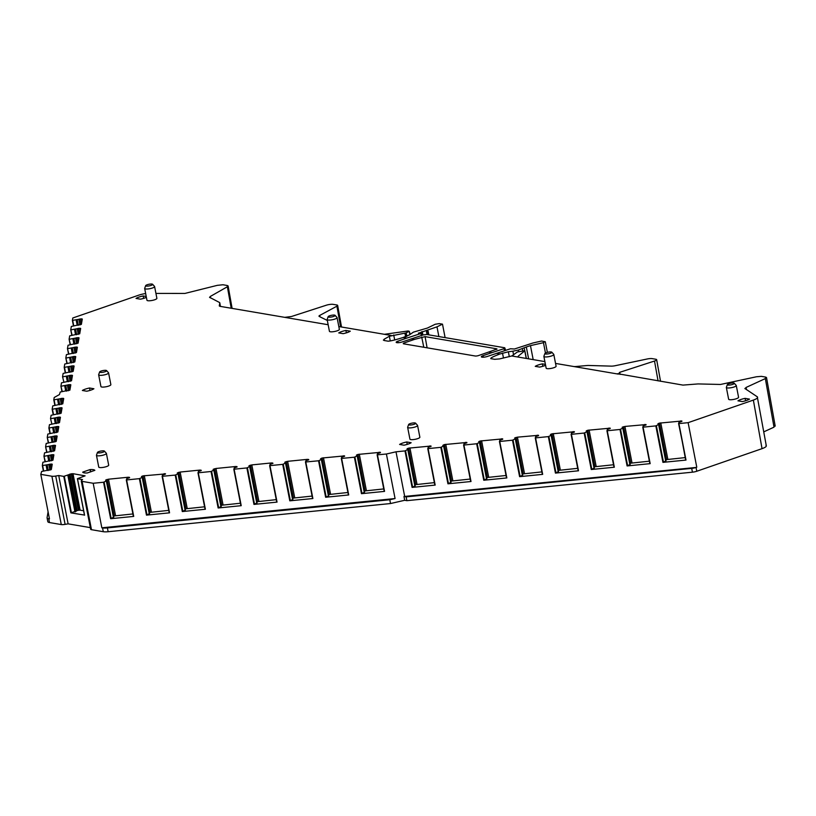 <?xml version="1.0" encoding="UTF-8"?>
<svg xmlns="http://www.w3.org/2000/svg" width="816" height="816" viewBox="0 0 816 816"><rect width="100%" height="100%" fill="white"/><g stroke="black" fill="none" stroke-linecap="round" stroke-linejoin="round"><path stroke-width="1.22" d="M421.331 335.549L420.934 333.509L406.756 338.11L403.104 337.487L409.377 334.937L413.355 332.153L427.329 328.083L435.203 324.268L439.212 323.605L442.496 324.156L436.988 326.839L418.751 333.142M420.934 333.509L418.404 333.081M442.496 324.156L445.108 337.63M436.988 326.839L438.875 336.569M422.239 331.612L422.902 335.039M403.104 337.487C395.689 339.833 390.691 341.068 388.09 341.18L384.193 340.517L384.091 339.262L389.365 336.263L390.283 340.966M406.756 338.11L397.882 341.18A3.968 0.918 -11 0 0 396.178 342.312A3.968 0.918 -11 0 0 398.32 342.71A3.968 0.918 -11 0 0 402.257 341.924L423.29 334.917L426.676 334.489L504.757 347.769L505.624 350.329M504.757 347.769L504.094 348.667L504.492 350.696M425.105 336.62L414.416 339.415L411.131 338.854M496.709 349.36L496.607 348.789L425.095 336.631L427.094 347.82M504.094 348.667L491.946 352.604L488.662 352.043L497.026 349.003M404.552 343.985L404.328 342.904A2.479 0.571 -11 0 0 403.257 343.618A2.479 0.571 -11 0 0 403.675 343.832L475.187 356A2.479 0.571 169 0 0 478.574 355.541L488.662 352.043M404.328 342.904L414.416 339.415M491.946 352.604L483.072 355.674A3.968 0.918 -11 0 0 481.358 356.806A3.968 0.918 -11 0 0 483.511 357.204A3.968 0.918 -11 0 0 487.448 356.419L510.5 348.748L514.386 349.013L532.991 342.975L541.61 341.027L545.312 341.802L547.363 352.369M406.154 496.873L403.961 496.505L404.695 500.29L406.888 500.667L406.154 496.873L691.693 468.384A4.957 1.153 169 0 0 696.038 467.456L696.782 471.25A4.957 1.153 169 0 1 692.437 472.178L406.888 500.667M403.961 496.505L696.038 467.456M666.029 460.805L662.929 462.366L686.001 460.071L678.912 423.586L688.123 422.668L753.362 400.095C756.973 398.769 758.278 397.678 757.279 396.8L766.316 445.862M646.078 424.891L643.13 425.942L643.079 427.166L655.84 425.891L658.94 424.371L658.012 424.034M630.197 464.375L627.096 465.946L650.168 463.641L643.079 427.166M610.246 428.461L607.288 429.522L607.247 430.736L620.007 429.461L623.108 427.941L622.159 427.268L624.923 426.442L646.017 424.575M594.385 467.976L587.285 431.491L594.385 467.976L591.263 469.516L614.336 467.221L607.247 430.736M574.413 432.041L571.455 433.092L571.414 434.316L584.174 433.041L587.275 431.521L586.347 431.185M558.521 471.526L555.431 473.096L578.503 470.791L571.414 434.316M538.57 435.611L535.622 436.672L535.582 437.886L548.342 436.611L551.167 435.336L550.514 434.765M522.699 475.147L515.6 438.631L522.709 475.126L519.598 476.666L542.671 474.361L535.582 437.886M502.738 439.192L499.79 440.242L499.749 441.466L512.499 440.191L515.61 438.671L514.661 437.988L517.426 437.162L538.519 435.305M486.856 478.676L483.766 480.247L506.838 477.941L499.749 441.466M466.905 442.762L463.957 443.822L463.916 445.036L476.666 443.761L479.502 442.486L478.849 441.915M451.034 482.297L443.955 445.791L451.044 482.276L447.933 483.817L471.005 481.511L463.916 445.036M431.072 446.342L428.125 447.392L428.084 448.616L440.834 447.341L443.945 445.822M415.201 485.867L408.112 449.392L415.211 485.846L412.09 487.397L435.173 485.092L428.084 448.616M404.665 496.342L396.005 451.809L405.001 450.911L408.112 449.392M696.772 467.201L688.123 422.668M434.377 482.633L415.711 484.622L408.622 448.147L407.102 448.759M415.018 484.826L415.711 484.622M427.757 448.576L435.173 485.092M408.122 449.371L407.174 449.065M431.011 446.026L408.622 448.147M427.757 448.565L434.846 485.051M51.235 469.618L50.164 464.12L52.234 464.243L51.326 469.486L41.626 471.464L40.8 474.351L49.46 518.884L48.746 518.762A9.925 2.295 169 0 1 47.073 517.864A9.925 2.295 169 0 1 47.073 517.66L48.083 511.836M71.267 473.8L78.356 510.286L77.081 510.581L69.992 474.106L73.001 473.688L80.09 510.163L83.64 510.765M80.09 510.163L78.999 510.194L71.91 473.719M78.356 510.286L78.999 510.194M77.081 510.581L76.225 511.02L69.125 474.545L69.85 474.147L76.939 510.632M84.548 515.08L70.859 512.866L76.225 511.02M383.755 488.927L365.089 490.916L358 454.43L356.48 455.053M364.395 491.12L365.089 490.916M380.45 452.625L377.502 453.686L377.135 454.849L384.55 491.385L361.468 493.68L364.568 492.119M347.922 492.497L329.256 494.486L322.167 458.011L320.555 458.796L321.382 459.5L318.546 460.785L305.47 462.009L305.837 460.836L308.795 459.765L307.469 459.347L287.64 461.326L284.815 462.203M328.562 494.7L329.256 494.486M328.756 495.71L321.382 459.5M344.617 456.205L341.669 457.266L341.302 458.429L348.718 494.955L325.635 497.26L328.471 495.975M312.089 496.077L293.423 498.066L286.334 461.581M292.73 498.27L293.423 498.066M285.549 463.07L292.638 499.555L285.549 463.07L282.713 464.355L269.963 465.63L270.004 464.416L272.962 463.345L271.636 462.927L251.807 464.906L248.982 465.783M312.559 498.484L305.47 462.009L312.885 498.535L289.802 500.83L292.638 499.555M276.257 499.647L257.591 501.636L250.502 465.161M256.897 501.85L257.591 501.636M276.726 502.064L269.637 465.589L277.052 502.105L253.97 504.41L257.091 502.86L250.002 466.385L246.881 467.935L234.121 469.2L234.172 467.986L237.13 466.915L235.804 466.497L215.965 468.476L213.149 469.353M240.424 503.227L221.758 505.216L214.669 468.731M221.065 505.42L221.758 505.216M240.893 505.634L233.804 469.159L241.22 505.685L218.137 507.98L221.258 506.44L214.169 469.965L211.048 471.505L198.288 472.78L198.339 471.566L201.297 470.495L199.971 470.077L180.132 472.056L177.317 472.933M204.592 506.797L185.926 508.786L178.837 472.311M185.232 509L185.926 508.786M205.061 509.215L197.962 472.729L205.387 509.255L182.305 511.561L185.405 510M168.759 510.377L150.093 512.366L143.004 475.881L141.484 476.503L142.178 477.401L139.383 478.655L126.623 479.93L126.674 478.717L129.632 477.646L128.306 477.227L108.467 479.206L105.652 480.083M149.399 512.57L150.093 512.366M162.139 476.32L169.555 512.836L146.472 515.131L149.593 513.59L142.504 477.105M132.916 513.947L114.26 515.936L107.161 479.461M113.557 516.151L114.26 515.936M126.307 479.89L133.712 516.406L110.639 518.711L113.74 517.14M101.837 527.799L395.066 498.545L389.793 499.749L107.406 527.921A9.925 2.295 169 0 1 102.551 527.921L101.837 527.799L93.187 483.266L82.09 481.379A4.957 1.153 -11 0 1 81.253 480.93A4.957 1.153 -11 0 1 81.529 480.44L82.518 479.573L77.398 478.676L85.078 475.85L73.001 473.688M470.21 479.053L451.544 481.042L444.455 444.567L442.843 445.363L443.935 445.781M450.85 481.256L451.544 481.042M463.59 445.006L471.005 481.511M506.042 475.483L487.376 477.472L480.287 440.997L478.768 441.609M486.683 477.676L487.376 477.472M506.512 477.901L499.423 441.415L506.838 477.941M541.875 471.903L523.209 473.892L516.12 437.417M522.515 474.106L523.209 473.892M542.344 474.32L535.255 437.845L542.671 474.361M577.708 468.333L559.042 470.322L551.953 433.847L550.443 434.459M558.348 470.526L559.042 470.322M578.177 470.75L571.088 434.265L578.503 470.791M613.54 464.753L594.874 466.742L587.785 430.267L586.276 430.889M594.181 466.956L594.874 466.742M614.009 467.17L606.92 430.695L614.336 467.221M649.373 461.183L630.707 463.172L623.618 426.697M630.013 463.376L630.707 463.172M629.891 464.681L622.802 428.206L629.921 464.661M649.842 463.6L642.753 427.115L650.168 463.641M685.205 457.603L666.539 459.592L659.45 423.116L657.941 423.739M665.846 459.806L666.539 459.592M681.911 421.311L678.963 422.372L678.586 423.535L686.001 460.071M544.884 361.61L511.775 355.98L517.436 351.961L524.831 350.676L526.351 358.459M526.238 358.438L524.749 350.819L518.14 356.255L518.293 357.061M414.1 424.289A3.57 0.826 -11 0 0 415.589 423.167A3.57 0.826 -11 0 0 410.162 423.616A3.57 0.826 -11 0 0 408.643 424.514A3.57 0.826 -11 0 0 410.346 425.003A3.57 0.826 -11 0 0 414.1 424.289M147.196 284.743A3.57 0.826 -11 0 0 145.666 285.641A3.57 0.826 -11 0 0 147.37 286.13A3.57 0.826 -11 0 0 151.133 285.406A3.57 0.826 -11 0 0 152.612 284.284A3.57 0.826 -11 0 0 147.196 284.743M329.664 315.782A3.57 0.826 -11 0 0 328.144 316.679A3.57 0.826 -11 0 0 329.848 317.169A3.57 0.826 -11 0 0 333.601 316.455A3.57 0.826 -11 0 0 335.09 315.333A3.57 0.826 -11 0 0 329.664 315.782M98.981 451.554A3.57 0.826 -11 0 0 97.451 452.452A3.57 0.826 -11 0 0 99.164 452.941A3.57 0.826 -11 0 0 102.918 452.227A3.57 0.826 -11 0 0 104.397 451.105A3.57 0.826 -11 0 0 98.981 451.554M101.164 371.045A3.57 0.826 -11 0 0 99.644 371.943A3.57 0.826 -11 0 0 101.347 372.433A3.57 0.826 -11 0 0 105.101 371.719A3.57 0.826 -11 0 0 106.59 370.597A3.57 0.826 -11 0 0 101.164 371.045M550.331 353.328A3.57 0.826 -11 0 0 551.82 352.206A3.57 0.826 -11 0 0 546.394 352.655A3.57 0.826 -11 0 0 544.874 353.552A3.57 0.826 -11 0 0 546.577 354.042A3.57 0.826 -11 0 0 550.331 353.328M732.809 384.367A3.57 0.826 -11 0 0 734.288 383.245A3.57 0.826 -11 0 0 728.872 383.704A3.57 0.826 -11 0 0 727.342 384.601A3.57 0.826 -11 0 0 729.055 385.091A3.57 0.826 -11 0 0 732.809 384.367M389.365 336.263L405.797 332.969L409.255 331.316L408.133 330.98L384.387 334.305L338.824 326.553M410.101 333.968L409.255 331.316L409.836 334.315M97.451 452.452L96.482 455.155A5.059 1.173 -11 0 0 96.461 455.318A5.059 1.173 -11 0 0 99.195 455.828A5.059 1.173 -11 0 0 104.213 454.828A5.059 1.173 -11 0 0 106.396 453.39A5.059 1.173 -11 0 0 106.315 453.237L104.397 451.105M99.644 371.943L98.665 374.646A5.059 1.173 -11 0 0 98.644 374.809A5.059 1.173 -11 0 0 101.378 375.319A5.059 1.173 -11 0 0 106.406 374.32A5.059 1.173 -11 0 0 108.579 372.881A5.059 1.173 -11 0 0 108.497 372.728L106.59 370.597M551.82 352.206L553.738 354.338A5.059 1.173 169 0 1 553.809 354.491A5.059 1.173 169 0 1 551.636 355.929A5.059 1.173 169 0 1 546.618 356.929A5.059 1.173 169 0 1 543.874 356.419A5.059 1.173 169 0 1 543.895 356.255L544.874 353.552M734.288 383.245L736.205 385.387A5.059 1.173 169 0 1 736.287 385.529A5.059 1.173 169 0 1 734.104 386.968A5.059 1.173 169 0 1 729.086 387.967A5.059 1.173 169 0 1 726.352 387.467A5.059 1.173 169 0 1 726.373 387.294L727.342 384.601M415.589 423.167L417.496 425.299A5.059 1.173 169 0 1 417.578 425.452A5.059 1.173 169 0 1 415.405 426.89A5.059 1.173 169 0 1 410.387 427.89A5.059 1.173 169 0 1 407.643 427.38A5.059 1.173 169 0 1 407.663 427.207L408.643 424.514M145.666 285.641L144.687 288.334A5.059 1.173 -11 0 0 144.677 288.497A5.059 1.173 -11 0 0 147.41 289.007A5.059 1.173 -11 0 0 152.429 288.007A5.059 1.173 -11 0 0 154.601 286.569A5.059 1.173 -11 0 0 154.53 286.426L152.612 284.284M328.144 316.679L327.165 319.382A5.059 1.173 -11 0 0 327.145 319.546A5.059 1.173 -11 0 0 329.888 320.056A5.059 1.173 -11 0 0 334.907 319.056A5.059 1.173 -11 0 0 337.079 317.618A5.059 1.173 -11 0 0 337.008 317.465L335.09 315.333M404.695 500.29L390.527 503.543L108.14 531.716A9.925 2.295 169 0 1 103.295 531.706L91.484 529.696L82.09 481.379M390.527 503.543L389.793 499.749M47.807 521.444A9.925 2.295 -11 0 0 47.807 521.648A9.925 2.295 -11 0 0 49.48 522.556L61.282 524.566A4.957 1.153 -11 0 0 65.107 524.372L55.712 476.054A4.957 1.153 -11 0 1 51.898 476.238L40.8 474.351M79.937 325.013L78.815 319.291L72.379 320.413L72.808 317.985L138.638 295.198A9.925 2.295 -11 0 1 145.656 293.546M78.815 319.291L80.05 318.964L81.131 324.533M81.284 324.431L80.05 318.964M80.213 318.934L82.294 319.056L81.386 324.289L71.329 326.451L70.747 329.797L71.798 335.233L70.747 329.807L72.094 335.152M78.295 334.407L77.183 328.685L71.063 329.848M77.183 328.685L78.407 328.358L79.489 333.928M79.652 333.826L78.407 328.358M78.581 328.328L80.651 328.45L79.744 333.683L69.686 335.845L69.105 339.181L70.166 344.617L69.105 339.191L70.451 344.546M76.653 343.801L75.541 338.079L69.421 339.242M75.541 338.079L76.775 337.753L77.857 343.322M78.01 343.22L76.775 337.753M76.939 337.722L79.019 337.844L78.112 343.077L68.054 345.229L67.463 348.575L68.524 354.011L67.463 348.585L68.819 353.94M75.021 353.195L73.909 347.473L67.789 348.636M73.909 347.473L75.133 347.137L76.214 352.716M76.367 352.614L75.133 347.137M75.307 347.116L77.377 347.239L76.469 352.471L66.412 354.623L65.831 357.969L66.881 363.406L65.831 357.979L67.177 363.334M73.379 362.59L72.267 356.867L66.147 358.03M72.267 356.867L73.491 356.531L74.582 362.11M74.735 361.998L73.491 356.531M73.664 356.5L75.735 356.633L74.837 361.865L64.77 364.018L64.189 367.363L65.249 372.8L64.199 367.384M71.747 371.984L70.635 366.262L64.189 367.373M70.635 366.262L71.859 365.925L72.94 371.504M73.093 371.392L71.859 365.925M72.032 365.894L74.103 366.017L73.195 371.26L63.138 373.412L62.557 376.768L63.903 382.123M70.105 381.378L68.993 375.656L62.873 376.808M68.993 375.656L70.217 375.319L71.298 380.888M71.461 380.786L70.217 375.319M70.39 375.289L72.461 375.411L71.553 380.654L61.496 382.806L60.914 386.152L61.975 391.588L60.914 386.162L62.261 391.507M68.462 390.762L67.351 385.04L61.231 386.203M67.351 385.04L68.585 384.713L69.666 390.283M69.819 390.181L68.585 384.713M68.748 384.683L70.829 384.805L69.921 390.038L60.221 392.027L59.446 394.556L54.203 397.494L53.795 399.84L54.856 405.277M61.343 404.461L60.231 398.738L53.795 399.85L54.845 405.277M60.231 398.738L61.465 398.402L62.546 403.981M62.699 403.869L61.465 398.402M61.628 398.371L63.709 398.504L62.801 403.736L52.744 405.889L52.153 409.234L53.213 414.671L52.163 409.255M59.711 413.855L58.599 408.133L52.153 409.244M58.599 408.133L59.823 407.796L60.904 413.375M61.057 413.263L59.823 407.796M59.996 407.765L62.067 407.888L61.159 413.131L51.102 415.283L50.521 418.639L51.867 423.983M58.069 423.239L56.957 417.517L50.837 418.679M56.957 417.517L58.181 417.19L59.272 422.759M59.425 422.657L58.181 417.19M58.354 417.16L60.425 417.282L59.517 422.515L49.46 424.677L48.878 428.023L49.939 433.459L48.889 428.033M56.437 432.633L55.315 426.911L48.878 428.023M55.315 426.911L56.549 426.584L57.63 432.154M57.783 432.052L56.549 426.584M56.712 426.554L58.793 426.676L57.885 431.909L47.828 434.071L47.246 437.407L48.297 442.843L47.246 437.417L48.593 442.772M54.794 442.027L53.683 436.305L47.563 437.468M53.683 436.305L54.907 435.979L55.988 441.548M56.151 441.446L54.907 435.979M55.08 435.948L57.151 436.07L56.243 441.303L46.186 443.455L45.604 446.801L46.665 452.237L45.604 446.811L46.951 452.166M53.152 451.421L52.04 445.699L45.92 446.862M52.04 445.699L53.275 445.363L54.356 450.942M54.509 450.83L53.275 445.363M53.438 445.332L55.519 445.465L54.611 450.697L44.554 452.849L43.962 456.195L45.023 461.632L43.962 456.205L45.319 461.56M51.52 460.816L50.408 455.093L44.288 456.256M50.408 455.093L51.632 454.757L52.714 460.336M52.867 460.224L51.632 454.757M51.806 454.726L53.876 454.859L52.969 460.091L42.911 462.244L42.33 465.589L43.381 471.026L42.33 465.61M49.878 470.21L48.766 464.488L42.33 465.599M48.766 464.488L49.99 464.151L51.082 469.73M69.125 474.545L63.77 476.391L58.732 475.524L55.712 476.054M58.732 475.524L68.116 523.852L65.107 524.372M90.331 527.626L68.116 523.852M81.253 480.93L90.647 529.247A4.957 1.153 -11 0 0 91.484 529.696M110.639 518.711L103.55 482.236L106.376 480.95L105.723 480.379M169.228 512.785L162.129 476.309L162.506 475.136L165.556 473.892L143.004 475.881M162.129 476.309L175.216 475.085L178.041 473.8L177.388 473.229M221.248 506.461L214.169 469.965L213.221 469.649M257.081 502.891L250.002 466.385L249.053 466.079M285.824 462.835L284.886 462.499M344.556 455.889L322.167 458.011M348.391 494.914L341.302 458.439L354.379 457.205L357.49 455.685L356.551 455.348M380.389 452.319L358 454.43M384.224 491.334L377.135 454.859L386.407 454.012L395.066 498.545M103.55 482.236L93.187 483.266M396.005 451.809L386.407 454.012M466.844 442.456L444.455 444.567M463.59 444.985L470.679 481.471M502.676 438.875L480.287 440.997M574.352 431.725L551.953 433.847M610.184 428.155L587.785 430.267M681.85 421.005L659.45 423.116M685.675 460.02L678.912 423.586M511.775 355.98L499.565 358.918L494.68 359.315L490.783 358.652C490.345 358.02 493.405 356.459 499.973 353.971L508.358 351.767L509.317 356.704M383.357 340.068L384.193 340.517M391.303 335.478L384.387 334.305M96.461 455.318L98.746 467.068A5.059 1.173 -11 0 0 99.593 467.527A5.059 1.173 -11 0 0 106.498 466.579A5.059 1.173 -11 0 0 108.681 465.14L106.396 453.39M98.644 374.809L100.929 386.56A5.059 1.173 -11 0 0 103.663 387.07A5.059 1.173 -11 0 0 108.691 386.07A5.059 1.173 -11 0 0 110.864 384.632L108.579 372.881M553.809 354.491L556.094 366.241A5.059 1.173 169 0 1 553.921 367.679A5.059 1.173 169 0 1 548.893 368.679A5.059 1.173 169 0 1 546.159 368.169L543.874 356.419M736.287 385.529L738.572 397.28A5.059 1.173 169 0 1 736.389 398.718A5.059 1.173 169 0 1 731.371 399.718A5.059 1.173 169 0 1 728.637 399.218L726.352 387.467M417.578 425.452L419.863 437.203A5.059 1.173 169 0 1 417.69 438.641A5.059 1.173 169 0 1 412.661 439.64A5.059 1.173 169 0 1 409.928 439.13L407.643 427.38M406.756 441.976L411.142 442.721A8.864 2.05 -11 0 1 403.991 445.189L399.605 444.445A8.864 2.05 -11 0 1 406.756 441.976L407.225 444.383M745.11 398.361L749.486 399.106A8.864 2.05 -11 0 1 742.336 401.584L737.96 400.829A8.864 2.05 -11 0 1 745.11 398.361L745.579 400.768M542.864 366.282L542.395 363.875L545.425 364.385M542.395 363.875A8.864 2.05 -11 0 0 535.245 366.343L539.621 367.088A8.864 2.05 -11 0 0 545.598 365.262M343.128 333.662L338.752 332.918A8.864 2.05 -11 0 1 345.902 330.439L350.278 331.184A8.864 2.05 -11 0 1 343.128 333.662M346.372 332.857L345.902 330.439M146.39 297.35A8.864 2.05 -11 0 1 140.423 299.176L136.037 298.432A8.864 2.05 -11 0 1 143.188 295.953L146.217 296.473M143.657 298.36L143.188 295.953M86.761 391.221L82.375 390.476A8.864 2.05 -11 0 1 89.525 388.008L93.911 388.753A8.864 2.05 -11 0 1 86.761 391.221M89.995 390.415L89.525 388.008M82.957 472.444L82.702 472.189A9.353 2.162 -11 0 0 87.281 472.974L94.86 470.342A9.353 2.162 -11 0 0 90.28 469.567L90.29 471.995M82.875 472.056L89.842 469.649M90.719 471.852L90.28 469.567M144.677 288.497L146.951 300.247A5.059 1.173 -11 0 0 149.695 300.757A5.059 1.173 -11 0 0 154.714 299.758A5.059 1.173 -11 0 0 156.886 298.319L154.601 286.569M327.145 319.546L329.429 331.296A5.059 1.173 -11 0 0 332.173 331.806A5.059 1.173 -11 0 0 337.192 330.806A5.059 1.173 -11 0 0 339.364 329.368L337.079 317.618M513.59 354.919L512.866 351.206L508.358 351.767M512.866 351.206L518.364 350.023L518.68 351.655M528.615 358.846L526.31 346.984L518.364 350.023M526.31 346.984L530.461 345.627L533.185 359.621M544.894 341.588L543.466 342.679L530.461 345.627M499.973 353.971L496.322 353.348M328.154 324.737L220.126 306.357L219.29 305.806L219.8 302.899L220.422 306.408L219.8 302.797M284.723 317.353L291.506 316.496L326.349 305.204A4.967 1.102 169.9 0 1 333.132 304.358L336.824 304.98A4.957 1.102 169.9 0 1 337.661 305.419A4.957 1.102 169.9 0 1 336.916 306.184L319.719 315.425A4.957 1.102 169.9 0 0 318.985 316.18A4.957 1.102 169.9 0 0 319.24 316.455L327.328 320.464M655.829 359.254A4.967 1.102 169.9 0 1 656.666 359.693A4.967 1.102 169.9 0 1 654.514 361.029L619.681 372.331L618.355 374.116L573.556 366.486A4.998 1.112 169.9 0 0 575.994 366.506L587.122 365.517A4.978 1.112 169.9 0 1 588.703 365.466L611.194 366.129A4.957 1.102 169.9 0 0 615.254 365.701L647.241 358.979A4.957 1.102 169.9 0 1 652.137 358.622L655.829 359.254M617.528 373.687L682.951 385.101L698.068 383.928L720.528 384.458L756.463 376.768L761.359 376.36L765.683 377.094L766.52 377.553L775.2 426.136M696.782 471.25L762.042 448.657C765.643 447.341 766.948 446.25 765.949 445.373M774.364 425.666L774.017 427.156L763.807 431.848M555.543 363.426L573.556 366.486M220.126 306.357L219.32 306M219.535 302.512L209.539 297.279M209.804 297.565L210.263 296.483L227.368 286.753L231.214 308.244M227.368 286.753L227.266 285.498L228.103 285.947L232.111 308.397M227.266 285.498L222.931 284.753L217.301 285.345L184.906 293.434L155.938 293.403M744.875 388.487L757.279 396.8M745.059 388.732L746.059 387.457L746.456 389.65M765.683 377.094L765.337 378.583L746.059 387.457M428.828 334.856L428.114 331.143L426.482 331.673L427.829 331.276L428.512 334.805M426.605 331.673L427.176 334.57M426.482 331.673L427.043 334.55M422.372 335.213L421.699 331.745M397.882 341.18L398.177 342.72M423.79 347.259L421.709 337.049M483.072 355.674L483.368 357.214M692.437 472.178L691.693 468.384M662.929 462.366L655.84 425.891M627.096 465.946L620.007 429.461M591.263 469.516L584.174 433.041M555.431 473.096L548.342 436.611M519.598 476.666L512.499 440.191M483.766 480.247L476.666 443.761M447.933 483.817L440.834 447.341M412.09 487.397L405.001 450.911M412.641 487.254L405.552 450.779M414.885 486.132L407.796 449.657M414.926 486.112L407.837 449.636M415.12 484.796L408.031 448.321M417.017 484.367L409.928 447.882M429.94 446.831L429.757 445.913M430.838 446.505L430.736 445.934M406.47 336.467L405.797 332.969M405.603 336.743L404.909 333.173M406.847 336.345L406.164 332.826M393.72 334.958L394.689 339.946M102.551 527.921L103.295 531.706M107.406 527.921L108.14 531.716M49.48 522.556L48.746 518.762M72.389 320.423L73.44 325.839L72.379 320.413M72.695 320.453L73.726 325.768M77.173 325.278L76.174 320.127M76.245 320.117L77.245 325.278M78.122 325.329L77.081 319.974M77.255 319.923L78.305 325.319M81.406 318.852L81.896 321.382M82.1 320.198L81.845 318.883M75.531 334.662L74.531 329.521M74.613 329.511L75.613 334.672M76.48 334.723L75.439 329.368M75.623 329.317L76.663 334.713M79.764 328.236L80.254 330.766M80.458 329.593L80.203 328.277M73.899 344.056L72.899 338.915M72.971 338.905L73.97 344.066M74.848 344.107L73.807 338.762M73.981 338.711L75.031 344.097M78.122 337.63L78.622 340.16M78.826 338.977L78.571 337.671M72.257 353.45L71.257 348.31M71.329 348.299L72.338 353.461M73.205 353.501L72.165 348.157M72.338 348.106L73.389 353.491M76.49 347.024L76.979 349.554M77.183 348.371L76.928 347.065M70.615 362.845L69.615 357.704M69.697 357.694L70.696 362.855M71.573 362.896L70.533 357.541M70.706 357.5L71.747 362.885M74.848 356.419L75.337 358.948M75.551 357.765L75.296 356.449M64.505 367.414L65.535 372.728M68.983 372.239L67.983 367.088M68.054 367.078L69.064 372.239M69.931 372.29L68.891 366.935M69.064 366.894L70.115 372.28M73.216 365.813L73.705 368.342M73.909 367.159L73.654 365.843M67.34 381.633L66.341 376.482M66.422 376.472L67.422 381.633M68.289 381.684L67.249 376.329M67.432 376.278L68.473 381.674M71.573 375.207L72.063 377.737M72.267 376.553L72.012 375.238M65.708 391.017L64.709 385.876M64.78 385.866L65.78 391.027M66.657 391.078L65.617 385.723M65.79 385.672L66.841 391.068M69.931 384.601L70.431 387.131M70.635 385.948L70.38 384.632M54.111 399.891L55.141 405.205M58.589 404.716L57.589 399.565M57.661 399.554L58.66 404.716M59.537 404.767L58.497 399.412M58.67 399.371L59.721 404.756M62.812 398.29L63.311 400.819M63.515 399.636L63.26 398.32M52.469 409.285L53.509 414.599M56.947 414.11L55.947 408.959M56.018 408.949L57.028 414.11M57.895 414.161L56.855 408.806M57.028 408.755L58.079 414.151M61.18 407.684L61.669 410.213M61.873 409.03L61.618 407.714M55.304 423.504L54.305 418.353M54.386 418.343L55.386 423.504M56.263 423.555L55.223 418.2M55.396 418.149L56.437 423.545M59.537 417.078L60.027 419.608M60.241 418.424L59.986 417.109M49.195 428.074L50.225 433.378M53.672 432.888L52.673 427.747M52.744 427.737L53.744 432.898M54.621 432.939L53.581 427.594M53.754 427.543L54.805 432.939M57.905 426.462L58.395 428.992M58.599 427.819L58.344 426.503M52.03 442.282L51.031 437.141M51.112 437.131L52.112 442.292M52.979 442.333L51.938 436.988M52.122 436.937L53.162 442.323M56.263 435.856L56.753 438.386M56.957 437.203L56.702 435.897M50.398 451.676L49.399 446.536M49.47 446.525L50.47 451.687M51.347 451.727L50.306 446.372M50.48 446.332L51.53 451.717M54.621 445.25L55.121 447.78M55.325 446.597L55.07 445.291M48.756 461.071L47.756 455.93M47.828 455.92L48.838 461.071M49.705 461.122L48.664 455.767M48.838 455.726L49.888 461.111M52.989 454.645L53.479 457.174M53.683 455.991L53.428 454.675M42.646 465.64L43.676 470.954M47.114 470.465L46.114 465.314M46.196 465.304L47.195 470.465M48.073 470.516L47.032 465.161M47.206 465.12L48.246 470.506M51.347 464.039L51.836 466.568M52.051 465.385L51.796 464.069M51.898 476.238L61.282 524.566M63.77 476.391L70.859 512.866M64.301 476.33L71.4 512.815M74.96 511.907L67.871 475.432M67.932 475.412L75.031 511.887M75.715 511.652L68.626 475.177M68.728 475.116L75.817 511.591M84.568 515.202L77.479 478.717M111.19 518.568L104.101 482.093M113.434 517.446L106.345 480.971M113.475 517.426L106.376 480.95M113.75 517.191L106.651 480.706M113.669 516.11L106.58 479.635M115.556 515.681L108.467 479.206M128.479 478.156L128.306 477.227M129.387 477.819L129.275 477.258M133.712 516.406L126.623 479.93M146.472 515.131L139.383 478.655M147.023 514.998L139.934 478.513M149.267 513.876L142.178 477.401M149.308 513.856L142.208 477.37M149.583 513.611L142.484 477.136M149.501 512.54L142.412 476.065M151.399 512.101L144.299 475.626M164.312 474.575L164.138 473.647M165.22 474.239L165.107 473.678M169.555 512.836L162.455 476.35M182.305 511.561L175.216 475.085M182.855 511.418L175.766 474.943M185.099 510.296L178.01 473.821M185.14 510.275L178.041 473.8M185.416 510.041L178.327 473.555L185.426 510.01M185.334 508.96L178.245 472.484M187.231 508.531L180.132 472.056M200.144 471.005L199.971 470.077M201.052 470.669L200.94 470.108M205.387 509.255L198.288 472.78M218.137 507.98L211.048 471.505M218.688 507.848L211.599 471.362M220.932 506.726L213.843 470.251M220.973 506.705L213.884 470.22M221.167 505.39L214.078 468.914M223.064 504.951L215.965 468.476M235.977 467.425L235.804 466.497M236.885 467.089L236.773 466.528M241.22 505.685L234.121 469.2M253.97 504.41L246.881 467.935M254.521 504.268L247.432 467.792M256.765 503.146L249.676 466.67L256.805 503.125M256.999 501.809L249.91 465.334M258.896 501.381L251.807 464.906M271.82 463.855L271.636 462.927M272.717 463.519L272.605 462.958M277.052 502.105L269.963 465.63M289.802 500.83L282.713 464.355M290.353 500.698L283.264 464.212M292.597 499.576L285.508 463.1M292.832 498.239L285.743 461.764M294.729 497.801L287.64 461.326M307.652 460.275L307.469 459.347M308.55 459.949L308.438 459.377M312.885 498.535L305.796 462.05M325.635 497.26L318.546 460.785M326.186 497.117L319.097 460.642M328.43 495.995L321.341 459.52M328.664 494.659L321.575 458.184M330.562 494.231L323.473 457.756M343.485 456.705L343.301 455.777M344.383 456.368L344.27 455.807M348.718 494.955L341.629 458.48M361.468 493.68L354.379 457.205M362.018 493.547L354.929 457.062M364.262 492.425L357.173 455.95M364.303 492.405L357.214 455.92M364.579 492.16L357.49 455.685L364.589 492.14M364.497 491.089L357.408 454.614M366.394 490.651L359.305 454.175M379.318 453.125L379.134 452.197M380.215 452.798L380.103 452.227M384.55 491.385L377.461 454.9M448.474 483.674L441.385 447.199M450.718 482.562L443.629 446.077M450.758 482.531L443.669 446.056M450.952 481.226L443.863 444.74M452.849 480.787L445.76 444.312M465.773 443.261L465.589 442.333M466.67 442.925L466.568 442.364M484.306 480.104L477.217 443.629M486.56 478.982L479.461 442.507M486.591 478.961L479.502 442.486M486.866 478.717L479.777 442.241M486.785 477.646L479.696 441.17M488.682 477.217L481.593 440.742M501.605 439.681L501.422 438.763M502.503 439.355L502.401 438.784M520.139 476.524L513.05 440.048M522.393 475.412L515.294 438.926M522.424 475.381L515.335 438.906M522.617 474.076L515.528 437.6M524.515 473.637L517.426 437.162M537.438 436.111L537.254 435.183M538.336 435.775L538.234 435.214M555.982 472.954L548.882 436.478M558.226 471.832L551.126 435.356M558.256 471.811L551.167 435.336M558.532 471.566L551.443 435.091L558.552 471.546M558.45 470.495L551.361 434.02M560.347 470.067L553.258 433.592M573.271 432.531L573.087 431.613M574.178 432.205L574.066 431.633M591.814 469.373L584.715 432.898M594.058 468.262L586.969 431.776M594.089 468.231L587 431.756M594.293 466.925L587.194 430.45M596.18 466.487L589.091 430.012M609.103 428.961L608.92 428.033M610.011 428.624L609.899 428.063M627.647 465.803L620.548 429.328M630.197 464.416L623.108 427.941L630.217 464.396M630.125 463.345L623.026 426.87M632.012 462.917L624.923 426.442M644.936 425.391L644.752 424.463M645.844 425.054L645.731 424.483M663.479 462.223L656.39 425.748M665.723 461.111L658.634 424.626M665.754 461.091L658.665 424.606M666.029 460.846L658.94 424.371M665.958 459.775L658.859 423.3M667.845 459.337L660.756 422.861M680.768 421.811L680.585 420.883M681.676 421.474L681.564 420.913M384.336 340.547L384.091 339.262M503.472 358.03L502.503 353.083M522.74 350.737L522.342 348.728M524.178 348.014L524.678 350.564M545.476 353.042L543.466 342.679M753.362 400.095L762.042 448.657M210.263 296.483L210.528 297.942M765.337 378.583L774.017 427.156M319.964 316.822L319.719 315.425M336.916 306.184L340.609 326.859M658.053 380.868L654.514 361.029M619.681 372.331L620.048 374.401M47.807 521.648L47.073 517.864M84.487 515.151L77.398 478.676M113.761 517.16L106.672 480.685M133.385 516.365L126.296 479.879M292.924 499.29L285.835 462.815M486.877 478.696L479.788 442.221M666.05 460.826L658.961 424.34M341.516 327.012L337.661 305.419M660.521 381.286L656.666 359.693"/></g></svg>

